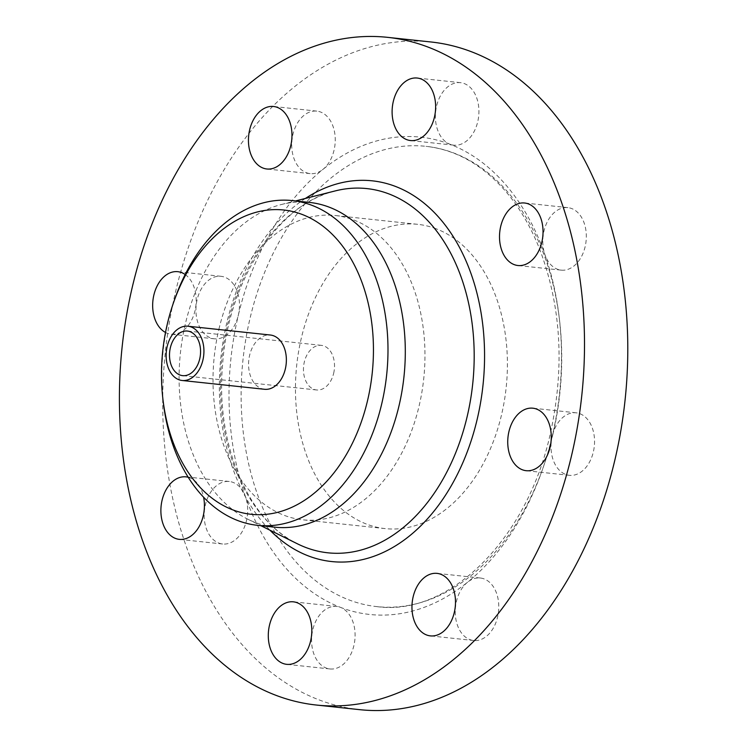 <?xml version="1.0" encoding="UTF-8"?>
<svg xmlns="http://www.w3.org/2000/svg" width="747" height="747" viewBox="0 0 747 747"><rect width="100%" height="100%" fill="white"/><g stroke="black" fill="none" stroke-linecap="round" stroke-linejoin="round"><path stroke-width="0.56" stroke-dasharray="3.73 2.8" d="M552.799 434.67A231.449 159.316 -83.9 0 0 426.014 146.337A231.449 159.316 -83.9 0 0 243.008 359.54A231.449 159.316 -83.9 0 0 376.833 606.611A231.449 159.316 -83.9 0 0 552.799 434.67M430.916 41.972A335.739 231.103 -83.9 0 0 165.442 351.258A335.739 231.103 -83.9 0 0 359.568 709.65M552.22 436.164A31.43 21.635 -83.9 0 0 565.61 474.392A31.43 21.635 -83.9 0 0 569.438 475.316A31.43 21.635 -83.9 0 0 594.295 446.361A31.43 21.635 -83.9 0 0 576.114 412.811A31.43 21.635 -83.9 0 0 552.22 436.164A240.02 165.218 96.1 0 1 467.538 582.23A31.43 21.635 -83.9 0 0 457.397 625.118A31.43 21.635 -83.9 0 0 473.663 640.515A31.43 21.635 -83.9 0 0 498.52 611.56A31.43 21.635 -83.9 0 0 480.34 578.01A31.43 21.635 -83.9 0 0 467.538 582.23A240.02 165.218 96.1 0 1 340.501 607.376A31.43 21.635 -83.9 0 0 336.673 606.452A31.43 21.635 -83.9 0 0 312.778 629.805A31.43 21.635 -83.9 0 0 329.997 668.957A31.43 21.635 -83.9 0 0 354.452 642.831A31.43 21.635 -83.9 0 0 340.501 607.376A240.02 165.218 96.1 0 1 245.539 496.886A31.43 21.635 -83.9 0 0 229.273 481.488A31.43 21.635 -83.9 0 0 216.462 485.709A31.43 21.635 -83.9 0 0 204.398 519.837A31.43 21.635 -83.9 0 0 222.587 543.993A31.43 21.635 -83.9 0 0 243.429 529.296A31.43 21.635 -83.9 0 0 245.539 496.886A240.02 165.218 96.1 0 1 238.265 315.467A31.43 21.635 -83.9 0 0 224.875 277.24A31.43 21.635 -83.9 0 0 221.047 276.306A31.43 21.635 -83.9 0 0 196.19 305.262A31.43 21.635 -83.9 0 0 214.37 338.811A31.43 21.635 -83.9 0 0 238.265 315.467A240.02 165.218 96.1 0 1 322.947 169.392A31.43 21.635 -83.9 0 0 333.087 126.514A31.43 21.635 -83.9 0 0 316.821 111.116A31.43 21.635 -83.9 0 0 291.965 140.062A31.43 21.635 -83.9 0 0 310.145 173.621A31.43 21.635 -83.9 0 0 322.947 169.392A240.02 165.218 96.1 0 1 449.983 144.246A31.43 21.635 -83.9 0 0 453.812 145.17A31.43 21.635 -83.9 0 0 477.707 121.826A31.43 21.635 -83.9 0 0 460.488 82.665A31.43 21.635 -83.9 0 0 436.033 108.801A31.43 21.635 -83.9 0 0 449.983 144.246A240.02 165.218 96.1 0 1 544.955 254.746A31.43 21.635 -83.9 0 0 561.212 270.143A31.43 21.635 -83.9 0 0 574.023 265.923A31.43 21.635 -83.9 0 0 586.087 231.785A31.43 21.635 -83.9 0 0 567.897 207.638A31.43 21.635 -83.9 0 0 547.056 222.326A31.43 21.635 -83.9 0 0 544.955 254.746A240.02 165.218 96.1 0 1 552.22 436.164M185.172 274.522A31.43 21.635 96.1 0 1 194.986 310.817A31.43 21.635 96.1 0 1 171.091 334.189A31.43 21.635 96.1 0 1 165.507 332.462M188.216 477.268A31.43 21.635 96.1 0 1 203.604 497.213M309.547 202.428A163.294 112.405 -83.9 0 0 281.479 204.491A163.294 112.405 -83.9 0 0 180.429 352.855A163.294 112.405 -83.9 0 0 247.845 519.221A163.294 112.405 -83.9 0 0 274.849 527.177M174.294 300.406A163.294 112.405 -83.9 0 0 163.35 402.829M436.323 228.853A153.014 105.327 -83.9 0 0 417.685 224.324A153.014 105.327 -83.9 0 0 296.699 365.283A153.014 105.327 -83.9 0 0 385.172 528.615A153.014 105.327 -83.9 0 0 504.253 401.41A153.014 105.327 -83.9 0 0 436.323 228.853M333.657 373.304A22.429 15.444 -83.9 0 0 321.369 345.357A22.429 15.444 -83.9 0 0 303.637 366.021A22.429 15.444 -83.9 0 0 316.607 389.971A22.429 15.444 -83.9 0 0 333.657 373.304M264.569 389.29A27.284 18.787 96.1 0 1 248.788 360.166A27.284 18.787 96.1 0 1 270.367 335.02M218.918 329.194A153.014 105.327 96.1 0 1 335.244 215.519A153.014 105.327 96.1 0 1 423.717 378.86A153.014 105.327 96.1 0 1 302.731 519.809A153.014 105.327 96.1 0 1 218.918 329.194M305.392 198.45A191.447 131.78 -83.9 0 0 220.925 357.187A191.447 131.78 -83.9 0 0 269.938 530.183M335.31 190.896A183.146 126.066 -83.9 0 0 221.98 357.299A183.146 126.066 -83.9 0 0 297.586 543.891C248.686 521.294 215.257 444.12 222.606 364.573C228.171 279.882 279.387 203.147 335.31 190.896M376.833 606.611C447.789 616.686 526.467 541.052 550.063 434.847C564.909 368.262 561.352 306.149 539.409 248.518C530.603 226.462 519.454 207.517 505.98 191.699C482.665 164.826 456.015 149.708 426.014 146.337M480.34 578.01L437.06 573.379M473.663 640.515L430.384 635.884M576.114 412.811L532.835 408.189M569.438 475.316L526.159 470.694M567.897 207.638L524.618 203.007M561.212 270.143L517.932 265.512M460.488 82.665L417.209 78.043M453.812 145.17L410.533 140.548M316.821 111.116L273.542 106.485M310.145 173.621L266.866 168.99M221.047 276.306L177.767 271.684M214.37 338.811L171.091 334.189M229.273 481.488L185.994 476.857M222.587 543.993L179.308 539.362M336.673 606.452L293.394 601.83M329.997 668.957L286.717 664.335M247.845 519.221L260.862 525.683M281.479 204.491L295.56 200.934M417.685 224.324L335.244 215.519M385.172 528.615L302.731 519.809M321.369 345.357L187.413 331.042M316.607 389.971L182.651 375.648"/><path stroke-width="1.12" d="M316.289 705.028L359.568 709.65A335.739 231.103 -83.9 0 0 620.86 430.524A335.739 231.103 -83.9 0 0 471.815 51.888A335.739 231.103 -83.9 0 0 430.916 41.972L387.637 37.35A335.739 231.103 -83.9 0 0 122.163 346.627A335.739 231.103 -83.9 0 0 316.289 705.028A335.739 231.103 -83.9 0 0 577.58 425.902A335.739 231.103 -83.9 0 0 428.535 47.266A335.739 231.103 -83.9 0 0 387.637 37.35M414.118 620.486A31.43 21.635 96.1 0 1 416.228 588.076A31.43 21.635 96.1 0 1 437.06 573.379A31.43 21.635 96.1 0 1 455.24 606.938A31.43 21.635 96.1 0 1 430.384 635.884A31.43 21.635 96.1 0 1 414.118 620.486M522.33 469.76A31.43 21.635 96.1 0 1 508.38 434.315A31.43 21.635 96.1 0 1 532.835 408.189A31.43 21.635 96.1 0 1 551.015 441.738A31.43 21.635 96.1 0 1 526.159 470.694A31.43 21.635 96.1 0 1 522.33 469.76M530.743 261.291A31.43 21.635 96.1 0 1 517.932 265.512A31.43 21.635 96.1 0 1 499.762 231.962A31.43 21.635 96.1 0 1 524.618 203.007A31.43 21.635 96.1 0 1 542.808 227.163A31.43 21.635 96.1 0 1 530.743 261.291M434.427 117.195A31.43 21.635 96.1 0 1 410.533 140.548A31.43 21.635 96.1 0 1 392.362 106.998A31.43 21.635 96.1 0 1 417.209 78.043A31.43 21.635 96.1 0 1 434.427 117.195M289.808 121.882A31.43 21.635 96.1 0 1 287.698 154.302A31.43 21.635 96.1 0 1 266.866 168.99A31.43 21.635 96.1 0 1 248.695 135.44A31.43 21.635 96.1 0 1 273.542 106.485A31.43 21.635 96.1 0 1 289.808 121.882M165.507 332.462A31.43 21.635 96.1 0 1 153.555 296.475A31.43 21.635 96.1 0 1 177.767 271.684A31.43 21.635 96.1 0 1 181.596 272.608A31.43 21.635 96.1 0 1 185.172 274.522M203.604 497.213A31.43 21.635 96.1 0 1 179.308 539.362A31.43 21.635 96.1 0 1 161.119 515.215A31.43 21.635 96.1 0 1 173.183 481.077A31.43 21.635 96.1 0 1 185.994 476.857A31.43 21.635 96.1 0 1 188.216 477.268M269.499 625.174A31.43 21.635 96.1 0 1 293.394 601.83A31.43 21.635 96.1 0 1 311.564 635.38A31.43 21.635 96.1 0 1 286.717 664.335A31.43 21.635 96.1 0 1 269.499 625.174M162.958 399.524L163.35 402.829A163.294 112.405 -83.9 0 0 257.538 525.328L274.849 527.177A163.294 112.405 -83.9 0 0 401.933 391.409A163.294 112.405 -83.9 0 0 329.436 207.255A163.294 112.405 -83.9 0 0 309.547 202.428L292.236 200.579A163.294 112.405 -83.9 0 0 174.294 300.406L173.211 303.553A153.014 105.327 -83.9 0 0 162.958 399.524A153.014 105.327 -83.9 0 0 251.207 514.3A153.014 105.327 -83.9 0 0 370.288 387.095A153.014 105.327 -83.9 0 0 302.367 214.529A153.014 105.327 -83.9 0 0 283.729 210.01A153.014 105.327 -83.9 0 0 173.211 303.553M257.538 525.328A163.294 112.405 -83.9 0 0 384.621 389.56A163.294 112.405 -83.9 0 0 312.125 205.397A163.294 112.405 -83.9 0 0 292.236 200.579M199.701 358.99A22.429 15.444 96.1 0 1 182.651 375.648A22.429 15.444 96.1 0 1 169.681 351.706A22.429 15.444 96.1 0 1 187.413 331.042A22.429 15.444 96.1 0 1 199.701 358.99M202.876 360.213A27.284 18.787 -83.9 0 0 187.927 326.215A27.284 18.787 -83.9 0 0 166.357 351.351A27.284 18.787 -83.9 0 0 182.128 380.484A27.284 18.787 -83.9 0 0 202.876 360.213M187.927 326.215L270.367 335.02A27.284 18.787 96.1 0 1 285.317 369.018A27.284 18.787 96.1 0 1 264.569 389.29L182.128 380.484M167.393 323.684A153.014 105.327 96.1 0 1 283.729 210.01A153.014 105.327 96.1 0 1 372.193 373.351A153.014 105.327 96.1 0 1 251.207 514.3A153.014 105.327 96.1 0 1 167.393 323.684M269.938 530.183A191.447 131.78 -83.9 0 0 477.174 419.319A191.447 131.78 -83.9 0 0 444.624 224.361A191.447 131.78 -83.9 0 0 305.392 198.45M260.862 525.683L297.586 543.891A183.146 126.066 -83.9 0 0 467.118 416.742A183.146 126.066 -83.9 0 0 389.103 193.996A183.146 126.066 -83.9 0 0 335.31 190.896L295.56 200.934"/></g></svg>
